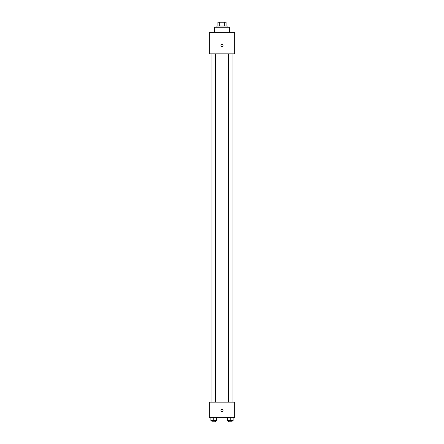 <?xml version="1.0" encoding="UTF-8"?>
<svg xmlns="http://www.w3.org/2000/svg" width="444" height="444" viewBox="0 0 444 444"><rect width="100%" height="100%" fill="white"/><g stroke="black" fill="none" stroke-linecap="round" stroke-linejoin="round"><path stroke-width="0.67" d="M219.336 26.002L219.336 22.2L217.882 22.2L217.882 26.002L217.882 22.2M219.336 22.2L226.118 22.2L226.118 26.002M224.664 26.002L224.664 22.2M216.933 27.267L216.933 26.002L227.067 26.002L227.067 27.267M229.598 32.334L229.598 27.267L214.402 27.267L214.402 32.334M209.335 32.334L234.665 32.334L234.665 53.863L209.335 53.863L209.335 32.334M222 46.742A1.11 1.11 0 0 1 221.04 45.077A1.11 1.11 0 0 1 222.96 45.077A1.11 1.11 0 0 1 222 46.742M209.335 402.17L234.665 402.17L234.665 417.366L209.335 417.366L209.335 402.17M222 411.51A1.11 1.11 0 0 1 221.04 409.845A1.11 1.11 0 0 1 222.96 409.845A1.11 1.11 0 0 1 222 411.51M227.406 417.366L227.406 420.535L233.106 420.535L233.106 417.366L233.106 420.535M230.258 420.535L230.258 417.366M232.007 420.535L232.007 421.8L228.51 421.8L228.51 420.535M210.894 417.366L210.894 420.535L216.594 420.535L216.594 417.366L216.594 420.535M213.742 420.535L213.742 417.366M215.49 420.535L215.49 421.8L211.993 421.8L211.993 420.535M228.51 53.863L228.51 402.17M232.007 53.863L232.007 402.17M215.49 402.17L215.49 53.863M211.993 402.17L211.993 53.863"/></g></svg>
